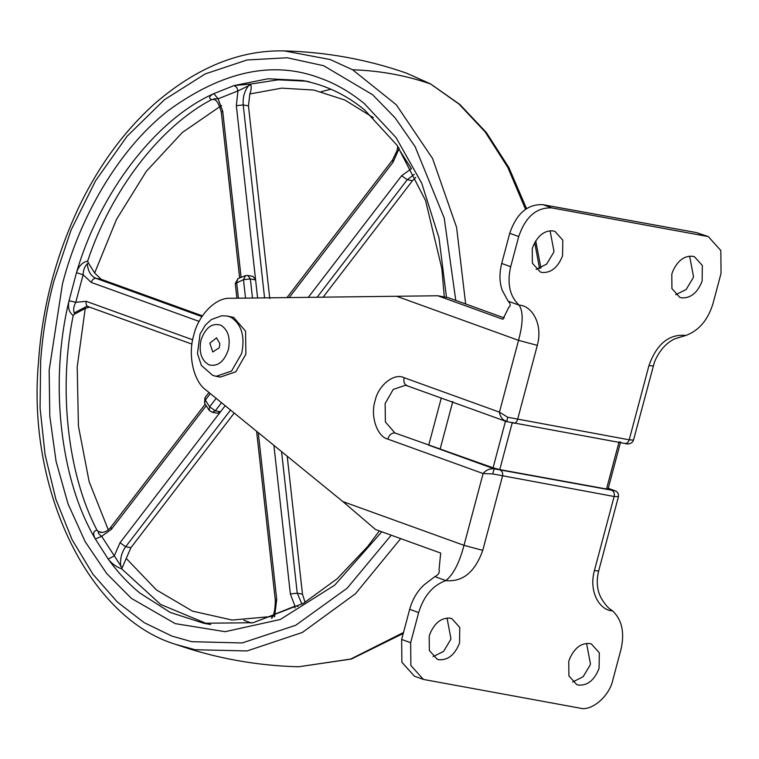 <?xml version="1.0" encoding="UTF-8"?>
<svg xmlns="http://www.w3.org/2000/svg" width="759" height="759" viewBox="0 0 759 759"><rect width="100%" height="100%" fill="white"/><g stroke="black" fill="none" stroke-linecap="round" stroke-linejoin="round"><path stroke-width="1.14" d="M213.839 99.429L211.514 99.666C208.421 98.015 209.209 95.995 213.886 93.623C155.851 119.343 99.714 192.511 76.488 272.69C78.708 266.086 82.427 262.225 87.646 261.096L88.386 262.927L87.285 263.828C84.685 266.343 83.3 269.976 83.12 274.739L75.777 302.31C73.623 306.361 73.101 309.89 74.23 312.907L74.799 313.998L73.206 315.402C69.041 312.499 67.646 307.623 69.022 300.763L75.777 302.31L86.213 301.323L192.691 339.795M73.206 315.402C58.215 389.386 67.56 473.863 96.962 530.171C93.215 530.977 92.683 533.919 95.378 539.013C60.008 479.536 49.24 382.194 69.022 300.763L76.488 272.69L83.12 274.739L91.241 282.424C92.219 279.616 93.803 278.259 95.985 278.335L201.932 316.626M444.3 296.949L441.842 268.639L425.59 200.604L397.042 145.244L364.737 110.074C346.313 94.79 325.526 84.932 302.357 80.492L268.041 78.765L234.142 85.549L250.698 84.059L250.688 84.752L237.965 90.919L218.07 98.841C214.712 98.708 213.175 98.888 213.45 99.391L213.26 99.344M213.507 99.372L213.241 99.344C216.381 99.372 219.066 103.679 221.315 112.266L222.7 111.089L218.07 98.841L213.886 93.623L234.142 85.549L236.713 87.389L237.965 90.919L236.334 105.662L255.603 279.9L250.375 278.942L247.842 275.479L245.537 275.612L237.975 278.619L236.656 282.386L238.411 298.211M411.444 168.745L398.807 149.039L398.352 147.132M399.206 148.385L393.01 162.274L289.113 297.689M271.95 617.703L275.071 614.088L294.976 606.166L298.107 606.299M274.578 616.792L276.712 599.344L275.327 600.521C275.156 609.942 273.914 615.862 271.589 618.281M294.957 607.95L294.976 606.166L290.346 593.918L273.914 445.381M96.962 530.171L98.433 531.679C97.75 532.676 98.831 534.222 101.668 536.319L122.123 567.922L121.696 568.87C116.118 566.802 111.601 563.52 108.167 559.022L114.23 555.967L120.036 542.732L220.518 411.767L217.491 413.228L212.254 412.279L215.281 410.818L209.645 406.824L216.154 398.333M379.358 530.911L367.679 546.527L337.224 578.709L303.477 603.291L253.155 622.712L203.706 623.253L170.206 612.418L139.684 592.921C127.92 583.206 117.417 571.897 108.167 559.022L95.378 539.013L101.668 536.319L111.431 529.27L111.023 526.917C110.444 528.074 106.004 532.979 100.653 532.372L98.433 531.679M247.842 275.479L253.07 276.428L255.603 279.9L257.605 298.012M225.186 405.685L220.518 411.767L215.281 410.818L221.514 402.697M88.386 262.927L94.657 273.012L101.213 279.293L202.435 315.867M89.543 307.11L85.226 308.477L74.799 313.998M234.218 413.038L130.909 547.685L122.123 567.922M98.86 531.528L102.048 532.486M287.215 456.225L302.471 594.145L305.08 602.352M415.79 177.34L412.488 180.689L322.983 297.348M250.688 84.752C251.637 86.735 251.343 89.799 249.825 93.955L248.459 105.89L269.768 298.515M536.129 269.379L546.622 264.132L553.596 252.5L553.956 251.238L550.085 230.764M542.068 272.472C551.119 273.012 557.95 267.443 562.58 255.745L562.808 240.148L554.933 231.4L553.131 230.916C544.582 230.243 537.884 235.423 533.008 246.476L532.249 248.905L532.391 263.24L540.266 271.988L542.068 272.472M675.671 294.739L686.164 289.492L693.138 277.86L693.498 276.599L689.618 256.125M681.61 297.841C690.662 298.382 697.493 292.803 702.122 281.115L702.35 265.517L694.476 256.76L692.673 256.276C684.125 255.603 677.417 260.792 672.55 271.836L671.791 274.265L671.933 288.6L679.808 297.357L681.61 297.841M433.085 656.649L443.579 651.402L450.552 639.771L450.912 638.509L447.032 618.035M439.025 659.742C448.076 660.283 454.907 654.713 459.537 643.015L459.764 627.418L451.89 618.67L450.087 618.187C441.539 617.513 434.831 622.693 429.964 633.746L429.205 636.175L429.347 650.51L437.222 659.258L439.025 659.742M572.628 682.009L583.121 676.762L590.094 665.131L590.455 663.869L586.574 643.395M578.567 685.111C587.618 685.643 594.449 680.073 599.079 668.385L599.306 652.787L591.432 644.03L589.629 643.547C581.081 642.873 574.373 648.053 569.506 659.106L568.747 661.535L568.889 675.871L576.764 684.618L578.567 685.111M606.802 488.483C608.509 489.138 608.414 489.318 606.517 489.005L499.773 469.603L493.075 467.81L394.889 432.962C391.616 432.839 389.244 434.879 387.773 439.091C377.09 436.738 370.107 415.704 375.079 400.856C378.191 385.335 394.158 372.593 404.111 377.697L499.441 412.146L507.743 417.251L506.784 421.624L505.959 421.387L506.765 421.634C502.61 420.088 500.162 416.928 499.441 412.146L518.549 340.345C523.169 323.192 523.359 311.456 519.118 305.146C531.955 305.611 543.15 324.036 537.306 345.364L517.572 419.528C516.613 422.308 515.124 423.494 513.103 423.095M441.292 397.953L428.721 445.182L494.223 468.853L492.667 473.92L483.103 473.54C486.045 470.011 489.745 468.445 494.223 468.853L614.923 490.788C617.703 491.851 618.86 493.843 618.405 496.775L618.443 496.642C618.832 493.91 617.798 491.984 615.331 490.883L608.253 488.322M608.244 488.379L615.331 490.883M594.392 570.654L598.671 570.939C596.602 579.44 596.83 587.153 599.344 594.06L600.843 597.57C604.629 603.917 607.95 607.931 610.805 609.6L612.579 610.881C599.733 610.407 588.548 591.992 594.392 570.654L614.126 496.49L492.667 473.92M653.224 365.942L648.936 365.658C656.744 343.865 669.058 333.799 685.861 335.45L674.931 338.789C670.387 340.819 660.899 346.512 654.457 362.052L633.49 440.106L629.202 439.822C628.243 442.592 626.754 443.778 624.733 443.379M401.653 639.457L410.647 642.702L410.875 665.51L423.399 679.428L414.414 676.184L401.881 662.256L401.653 639.457L409.68 609.297C412.393 599.487 417.156 591.375 423.968 584.961L434.888 576.612C438.522 574.81 439.907 572.4 439.053 569.402L440.694 553.074L375.582 529.545L342.888 501.585L464.005 545.341L482.762 550.37C474.963 572.144 462.658 582.21 445.827 580.578C453.341 574.582 459.404 562.836 464.005 545.341L483.103 473.54L387.773 439.091M505.959 421.387L405.562 385.221L393.238 389.433L385.126 403.551L385.382 421.947L394.889 432.962M452.8 401.492L440.239 448.721M342.888 501.585L205.765 389.86C193.517 381.303 187.682 354.87 193.725 335.326C198.232 315.232 215.869 297.281 230.129 298.296L437.782 295.763L502.894 319.292L508.815 307.224C510.826 305.849 510.617 303.837 508.169 301.19L502.316 290.498C499.394 282.32 499.185 273.297 501.708 263.449L509.725 233.298L518.72 236.542C525.503 216.732 536.575 207.188 551.935 207.919L708.299 236.59L696.439 232.577L705.424 235.821M504.213 317.907L448.123 297.642L437.782 295.763M696.439 232.577L542.941 204.674C527.59 203.943 516.518 213.478 509.725 233.298M501.708 263.449L510.693 266.703L518.72 236.542M508.169 301.19L519.118 305.146C509.706 296.266 506.908 283.449 510.693 266.703M434.888 576.612L445.827 580.578C432.782 585.369 423.731 596.024 418.664 612.551L410.647 642.702M423.399 679.428L579.762 708.1C591.451 711.771 609.714 696.031 612.978 679.476L621.004 649.324C624.79 632.57 621.982 619.752 612.579 610.881M708.299 236.59L720.822 250.517L721.05 273.316L713.024 303.477C707.957 319.994 698.906 330.658 685.861 335.45M218.279 376.549L220.338 377.081L235.745 371.825L245.888 354.178L245.565 331.18L233.677 317.404L227.121 316.01L221.647 315.782L211.363 319.558L205.319 325.118L200.025 334.169L197.463 353.523L201.363 365.44L212.624 375.335L216.154 376.322L231.561 371.066L241.694 353.409C245.166 336.332 241.552 324.264 230.869 317.224L227.121 316.01M219.474 346.635L219.825 343.628L216.543 337.812L209.845 343.153L212.776 351.977L219.047 347.897L219.474 346.635M446.491 297.348L438.977 237.88L421.748 183.242L396.018 137.54L364.178 103.433C349.937 91.915 335.336 83.499 320.364 78.215C273.306 60.189 222.539 71.023 168.052 110.729C117 150.709 78.879 219.787 62.456 283.951L49.155 370.335L49.8 416.169L56.071 461.349L68.016 503.843L85.207 541.736L106.734 573.557L131.421 598.405L175.234 623.623L225.11 631.687L280.289 619.496L334.747 585.123L381.805 531.793M455.779 300.412L444.214 218.013L415.069 146.534L395.097 117.825L372.603 94.723L323.685 65.739L287.149 57.76L247.007 59.98L205.253 73.898L164.399 99.742L127.095 136.25L95.52 180.832L71.023 230.157L53.974 280.887C47.172 306.038 42.732 332.831 40.635 361.237L40.075 408.124L45.104 454.821L55.881 499.318L72.086 539.677L92.968 574.288L117.417 602.086L144.153 622.646L171.923 636.099L191.752 641.687L242.102 642.958L295.649 625.302L347.138 588.225L391.208 535.19M465.656 303.979L456.586 227.358L432.592 158.546L396.312 104.78L352.612 69.781L330.203 59.544L284.255 50.91C240.119 49.876 197.217 67.209 155.548 102.92C123.964 131.117 98.091 166.525 77.921 209.114C55.217 258.003 42.087 308.856 38.529 361.682C26.574 490.039 88.936 618.775 176.344 644.571L195.016 649.713L247.045 650.947L302.367 632.456L355.449 593.775L400.686 538.615M525.532 209.304L507.837 167.464L485.238 132.019L458.996 104.059L430.533 83.945L406.463 73.12C367.128 59.43 326.389 52.029 284.245 50.91L283.942 50.9M403.257 633.461L351.389 659.049L298.562 666.781L350.649 659.068L403.513 632.494M539.535 268.667L534.734 242.567M406.463 73.12L430.609 83.926L459.859 104.467L486.339 132.521L508.881 167.559L526.537 208.621M330.981 89.22L321.218 91.659M352.612 69.781C379.936 70.691 405.913 75.416 430.533 83.945M236.893 298.23L235.271 283.553L243.478 279.673L245.537 275.612M245.518 298.135L243.478 279.673L250.375 278.942L252.491 298.069M204.532 403.076L205.338 400.088L204.939 397.735L204.532 403.076L209.199 410.382L209.645 406.824L205.338 400.088L210.328 393.589M290.346 593.918L297.243 593.196L301.978 604.155M281.58 451.633L297.243 593.196L302.471 594.145M258.269 432.639L276.712 599.344M414.31 174.333L407.251 179.741L316.977 297.405M308.192 297.5L401.615 175.737L411.378 168.697M401.615 175.737L407.251 179.741L412.488 180.689M397.858 146.411L397.09 150.453L392.602 159.921L393.01 162.274M248.867 85.293C244.502 90.833 242.624 97.38 243.222 104.941L264.578 297.945M248.459 105.89L243.222 104.941L236.334 105.662M222.7 111.089L241.077 277.215M199.124 321.408L91.241 282.424M87.285 263.828C88.035 271.333 90.928 276.172 95.985 278.335L101.213 279.293M87.807 306.475L86.924 306.266L74.23 312.907M86.213 301.323C85.672 304.207 86.422 305.991 88.442 306.674L86.924 306.266M206.125 405.847L111.431 529.27M230.546 410.05L125.671 546.736C121.506 552.571 119.875 559.212 120.785 566.65M130.909 547.685L125.671 546.736L120.036 542.732M221.524 105.52L182.312 132.493L146.326 171.325L116.459 219.474L94.657 273.012M211.514 99.666C159.931 126.715 111.212 190.215 87.646 261.096M373.305 117.636L344.871 100.027L313.865 90.055L281.693 88.139L249.825 93.955M305.811 81.166L278.164 79.828L250.698 84.059M126.231 558.425L156.42 589.933L192.52 611.137L232.197 620.056L272.585 616.412M121.696 568.87L160.671 604.458L207.169 623.832M85.226 308.477L77.209 366.853L78.433 426.103L89.164 481.747L108.29 529.81M243.895 620.264L251.381 623.054M606.517 489.005L619.088 441.776M512.334 422.374L499.773 469.603M493.075 467.81L505.636 420.581M612.171 490.608C614.031 491.614 614.676 493.568 614.126 496.49L618.433 496.661M500.542 470.324C502.392 471.32 503.046 473.284 502.486 476.206L482.762 550.37M506.765 421.634L625.112 443.484C628.281 444.698 632.389 443.531 633.49 440.106M507.743 417.251L629.202 439.822L648.936 365.658M598.671 570.939L618.405 496.775M537.306 345.364L518.549 340.345L397.441 296.579M407.46 385.733C404.424 384.709 403.304 382.033 404.111 377.697M542.941 204.674L551.935 207.919M409.68 609.297L418.664 612.551M220.935 325.213C212.15 322.613 205.509 327.527 201.021 339.966C198.659 352.242 201.372 360.553 209.142 364.908C217.757 366.758 224.142 361.739 228.298 349.823C230.66 338.21 228.203 330.004 220.935 325.213M540.93 268.107L535.731 240.84M298.562 666.781C256.428 665.662 215.689 658.262 176.344 644.571M235.271 283.553L237.975 278.619M208.972 392.479L204.939 397.735M212.254 412.279L209.199 410.382M256.608 431.283L275.327 600.521M286.883 297.718L392.602 159.921M221.315 112.266L239.626 277.841M191.97 344.121L88.035 306.57M205.167 404.224L111.023 526.917M302.357 80.492L309.34 81.754M203.706 623.253L210.679 624.524M620.615 441.88L608.044 489.109M220.338 377.081L216.154 376.322"/></g></svg>
